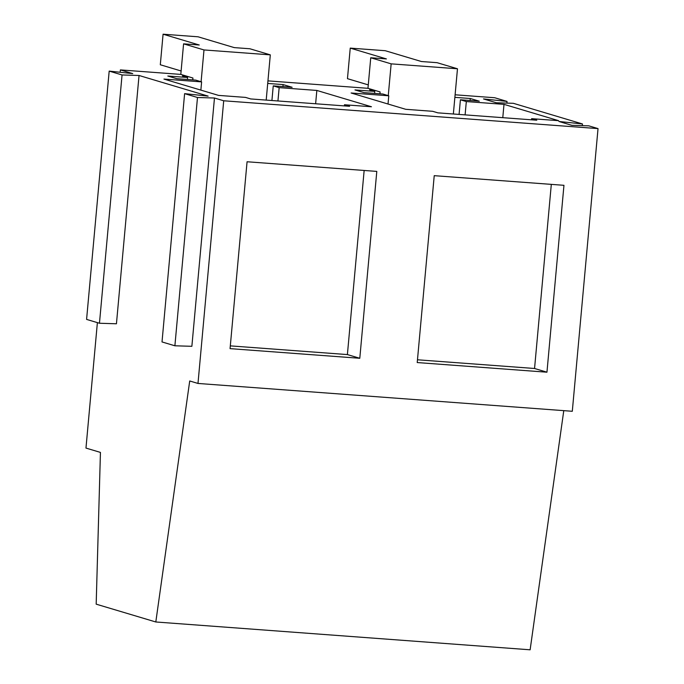 <?xml version="1.0" encoding="UTF-8"?>
<svg xmlns="http://www.w3.org/2000/svg" width="684" height="684" viewBox="0 0 684 684"><rect width="100%" height="100%" fill="white"/><g stroke="black" fill="none" stroke-linecap="round" stroke-linejoin="round"><path stroke-width="1.03" d="M163.083 34.2L198.086 36.799L234.244 47.606L249.908 48.769L270.308 54.865L203.994 49.941L183.586 43.844L199.249 45.007L163.083 34.2L160.304 64.758L181.123 70.982M183.586 43.844L180.807 74.402L192.948 78.027L192.777 79.891M203.994 49.941L201.105 81.721M270.308 54.865L266.196 100.095M350.242 48.111L385.246 50.71L421.404 61.517L437.067 62.68L457.476 68.776L391.154 63.851L370.745 57.755L386.409 58.918L350.242 48.111L347.463 78.669L368.283 84.893M370.745 57.755L367.966 88.313L380.107 91.938L379.936 93.802M391.154 63.851L388.264 95.632M457.476 68.776L453.355 114.006M582.323 125.642L582.469 123.958L513.359 103.31L496.379 102.78L483.502 98.932L507.049 101.42L494.703 97.735L455.108 94.794M97.385 322.634L85.97 448.08L100.437 452.406L96.179 604.16L155.807 621.978L189.716 380.979L197.984 383.45L572.303 411.281L598.03 128.601L588.787 125.839L571.807 125.317L558.931 121.47L582.469 123.958M155.807 621.978L530.126 649.8L563.778 410.648M507.049 101.42L506.895 103.104M197.984 383.45L223.711 100.779L214.468 98.017L197.488 97.496L184.612 93.64L208.15 96.128L139.04 75.479L122.06 74.958L109.183 71.11L132.73 73.598L120.384 69.905L180.807 74.402M267.948 80.874L367.966 88.313M223.711 100.779L598.03 128.601M374.302 90.203L369.608 89.852L374.772 91.4L354.97 89.929L363.982 92.622L382.86 94.024L388.777 95.786L351.097 92.99L405.715 109.303L432.69 111.312L437.854 112.851L536.795 120.204L531.63 118.665L558.606 120.675L503.997 104.353L466.317 101.557L465.111 114.878M466.317 101.557L460.409 99.787L479.287 101.189L470.276 98.496L454.869 97.35M187.142 76.292L182.448 75.941L187.613 77.489L167.811 76.018L176.823 78.703L195.701 80.114L201.618 81.875L163.938 79.079L218.555 95.392L245.53 97.402L250.695 98.941L349.635 106.294L344.471 104.755L371.446 106.755L316.837 90.442L279.157 87.638L277.943 100.967M279.157 87.638L273.249 85.876L292.128 87.278L283.116 84.585L267.709 83.439M359.793 358.279L230.063 348.635L247.069 161.757L376.798 171.402L359.793 358.279L347.395 354.577L364.153 170.461M546.952 372.199L417.223 362.554L434.229 175.668L563.958 185.313L546.952 372.199L534.555 368.488L551.313 184.372M120.384 69.905L120.17 72.273M139.04 75.479L116.442 323.78L99.462 323.25L86.586 319.402L109.183 71.11M214.468 98.017L191.871 346.309L174.89 345.788L162.014 341.94L184.612 93.64M122.06 74.958L99.462 323.25M197.488 97.496L174.89 345.788M388.777 95.786L388.025 104.019M374.772 91.4L374.593 93.409M470.276 98.496L470.088 100.505M460.409 99.787L459.075 114.433M503.997 104.353L502.783 117.682M531.63 118.665L531.528 119.82M201.618 81.875L200.865 90.108M187.613 77.489L187.433 79.498M283.116 84.585L282.928 86.594M273.249 85.876L271.916 100.522M316.837 90.442L315.623 103.771M344.471 104.755L344.368 105.9M230.311 345.873L347.395 354.577M417.471 359.784L534.555 368.488"/></g></svg>
